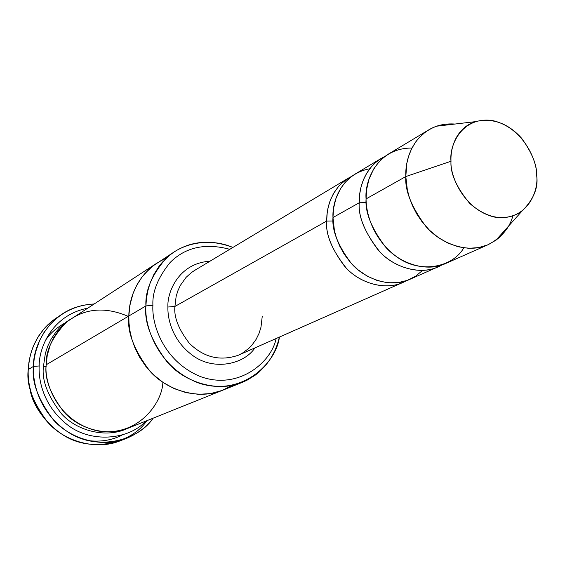 <?xml version="1.0" encoding="UTF-8"?>
<svg xmlns="http://www.w3.org/2000/svg" width="565" height="565" viewBox="0 0 565 565"><rect width="100%" height="100%" fill="white"/><g stroke="black" fill="none" stroke-linecap="round" stroke-linejoin="round"><path stroke-width="0.85" d="M174.924 306.442L176.132 296.484L177.763 291.053L180.284 285.487L186.076 277.373L191.415 272.563L194.53 270.48L191.415 272.563L186.076 277.373L180.284 285.487L177.763 291.053L176.132 296.484L174.924 306.442C173.73 316.951 178.547 329.233 189.353 343.301C203.873 357.518 220.244 361.473 238.479 355.18C220.244 361.473 203.873 357.518 189.353 343.301C178.547 329.233 173.73 316.951 174.924 306.442L326.662 221.077C325.475 234.404 332.001 250.062 346.232 268.064C361.649 284.88 389.073 291.109 406.171 280.791L402.838 282.451C385.033 290.947 359.008 283.001 344.798 266.539C331.627 249.017 325.581 233.868 326.662 221.077L333.096 220.979L326.662 221.077L174.924 306.442L167.911 307.028L174.924 306.442M209.954 261.221C178.568 263.163 167.014 292.395 167.911 307.028C167.014 292.395 178.568 263.163 209.954 261.221M146.787 420.727C132.203 442.946 91.226 453.879 62.235 434.407C33.893 415.324 27.275 386.142 28.25 369.538C26.181 384.687 32.728 402.315 47.884 422.436C64.346 441.307 96.191 450.686 120.105 440.848L126.235 438.482C102.124 448.405 69.989 438.906 53.357 419.83C38.046 399.49 31.428 381.679 33.505 366.381C32.53 383.148 39.239 412.641 67.842 431.935C97.116 451.626 138.439 440.608 153.122 418.185C146.858 426.815 137.895 433.581 126.235 438.482M145.883 421.087C128.756 439.86 90.873 443.56 67.136 424.583C43.675 406.066 38.413 380.987 39.154 365.979L33.505 366.381L28.25 369.538L33.505 366.381L34.112 359.531L35.531 352.179L39.642 340.455L44.006 332.467L49.897 324.684L57.418 317.502L61.79 314.295C70.95 308.08 81.65 304.648 93.875 303.998C50.08 306.449 32.579 346.5 33.505 366.381L39.154 365.979C38.413 380.987 43.675 406.066 67.136 424.583C90.873 443.56 128.756 439.86 145.883 421.087M174.578 251.665C191.881 240.768 211.317 239.355 232.893 247.449C208.803 237.025 180.744 243.48 165.729 258.699C151.681 275.226 145.078 290.968 145.918 305.919L146.427 298.694L147.776 290.961L150.184 282.818L153.885 274.477L159.097 266.221L162.317 262.252L170.065 254.907L174.578 251.665L153.115 265.811L149.012 269.286L142.105 276.906L136.871 285.035L133.142 293.256L129.908 305.142L128.827 316.005L129.336 308.97L130.677 301.428L133.05 293.496L136.695 285.36L141.808 277.302L144.972 273.425L152.564 266.242L156.985 263.071L67.744 321.203L64.156 324.282L58.103 330.977L53.484 338.054L50.179 345.173L47.248 355.427L46.189 364.771L145.918 305.919L152.91 305.333C152.19 291.928 157.889 277.69 170.023 262.605C185.242 247.237 205.166 242.802 229.8 249.306C205.166 242.802 185.242 247.237 170.023 262.605C157.889 277.69 152.19 291.928 152.91 305.333C151.597 323.554 162.854 360.865 200.024 376.403C238.487 390.867 271.807 361.791 276.094 338.534C271.807 361.791 238.487 390.867 200.024 376.403C162.854 360.865 151.597 323.554 152.91 305.333L145.918 305.919C144.216 325.963 157.769 368.415 200.059 383.508C243.677 396.821 276.61 361.586 279.4 337.072L277.493 344.021L274.661 351.19L270.748 358.408L265.621 365.442L259.18 372.003L255.458 375.005L247.039 380.21L242.371 382.321C218.231 392.717 184.981 382.653 167.431 362.37C151.229 340.773 144.061 321.951 145.918 305.919L128.827 316.005C126.97 331.62 133.926 349.919 149.697 370.894C166.795 390.592 199.268 400.31 222.921 390.132C199.261 400.317 166.795 390.592 149.697 370.901C133.919 349.919 126.963 331.62 128.827 316.005L46.189 364.771C45.532 351.395 52.121 337.362 65.95 322.672C83.804 308.321 104.553 306.216 128.206 316.372M47.947 422.5C37.092 410.501 31.04 398.834 29.783 387.505C31.04 398.834 37.092 410.501 47.947 422.5M45.497 340.342C50.002 333.505 56.451 327.757 64.841 323.095M512.78 216.169C509.588 228.055 501.395 237.554 488.195 244.673C469.338 253.706 441.385 244.68 425.911 226.48C411.539 207.143 404.837 190.504 405.804 176.555L366.071 198.908C365.039 212.278 371.41 228.168 385.182 246.594C400.027 263.919 427.027 272.401 445.375 263.622L488.195 244.673M463.766 247.873C453.335 266.616 420.982 274.788 396.588 256.722C372.766 239.002 366.042 213.273 366.071 198.908L405.804 176.555L406.835 163.37L408.608 156.237L411.511 148.983L415.734 141.907L418.39 138.552L424.852 132.5L428.651 129.922C436.208 125.331 444.987 123.375 454.995 124.039L445.559 124.187L436.752 126.172C411.482 135.367 405.077 161.265 405.804 176.555L451.004 161.258C450.354 149.273 455.108 128.961 474.734 121.729C492.341 117.562 507.984 123.078 521.65 138.284C532.124 152.861 537.138 165.354 536.693 175.772C537.435 161.505 523.741 127.711 492.659 120.571C461.499 116.072 449.013 146.024 451.004 161.258C449.839 175.835 464.423 211.176 496.247 217.447C527.774 220.774 538.756 190.391 536.693 175.772C538.509 187.841 533.424 199.826 521.424 211.72C504.898 221.671 487.673 218.916 469.748 203.464C456.407 187.312 450.164 173.243 451.004 161.258L405.804 176.555L407.337 189.798L409.321 197.376L412.379 205.469L416.702 213.881L422.422 222.306L429.598 230.315L438.15 237.406L447.819 243.042L458.187 246.778L468.71 248.31L478.816 247.576L488.005 244.758L495.929 240.21L499.142 237.618L503.775 232.815L508.175 226.53M366.226 202.595L359.234 202.757C358.083 216.614 364.919 232.935 379.751 251.743C395.797 269.307 424.138 275.798 441.597 265.077L437.995 266.892C419.739 275.614 392.908 267.231 378.176 250.055C364.503 231.784 358.189 216.021 359.234 202.757L366.226 202.595M381.587 158.179L355.011 174.133L351.402 176.57L345.25 182.255L340.518 188.654L335.843 198.732L333.548 208.541L332.969 217.532L359.234 202.757L359.785 193.498L361.084 186.838L363.366 179.945L366.826 173.052L371.643 166.484L374.595 163.454L377.907 160.665L385.139 156.279C364.008 166.816 358.824 189 359.234 202.757L332.969 217.532C332.086 202.284 340.759 174.147 369.757 168.773M428.651 129.922L388.501 154.026L384.807 156.526L378.508 162.381L373.677 168.992L368.924 179.416L366.614 189.579L366.071 198.908C364.39 181.782 376.798 147.783 411.977 148.058M351.903 176.202L347.807 178.469L340.78 184.077L337.863 187.269L333.195 194.12L329.967 201.211L327.954 208.203L326.923 214.87L326.662 221.077L327.248 212.15L328.548 205.724L330.8 199.071L334.197 192.404L338.915 186.04L341.797 183.102L345.038 180.39L351.903 176.202M46.146 366.459L43.463 366.374C41.598 380.09 47.686 395.987 61.733 414.074C77.01 430.989 106.171 438.419 127.033 428.63C106.171 438.419 77.01 430.989 61.733 414.074C47.686 395.987 41.598 380.09 43.463 366.374L46.146 366.459M70.307 319.31L66.154 322.092L58.986 328.456L55.992 331.909L51.133 339.099L47.644 346.366L45.348 353.436L43.463 366.374L45.348 353.436L47.644 346.366L51.133 339.099L55.992 331.909L58.986 328.456L66.154 322.092L70.307 319.31M232.243 385.372L222.193 390.422L210.83 393.537L198.633 394.342L186.196 392.675L174.182 388.621L163.172 382.512L153.595 374.849L145.692 366.177L139.506 357.038L134.943 347.878L131.822 339.021L129.915 330.687L128.989 322.996L128.827 316.005C126.941 331.719 133.983 350.116 149.965 371.191C167.289 390.959 200.081 400.38 223.641 389.85L128.601 428.03C107.449 437.098 78.846 428.983 63.986 412.111C50.299 394.116 44.367 378.331 46.189 364.771C43.943 382.484 57.708 421.857 97.766 430.961C138.58 437.48 162.529 402.033 162.861 382.307M422.528 270.466L415.741 276.094L407.45 280.332L397.922 282.677L387.604 282.768L377.109 280.501L367.073 276.052L358.041 269.816L350.385 262.372L344.276 254.285L339.678 246.058L336.465 238.07L334.423 230.577L332.969 217.532C331.895 230.407 337.99 245.683 351.261 263.346C365.576 279.95 391.75 287.981 409.646 279.435L437.995 266.892M254.928 347.899C244.137 364.22 214.283 371.007 193.237 355.879C172.636 341.076 167.494 319.402 167.911 307.028C167.494 319.402 172.636 341.076 193.237 355.879C214.283 371.007 244.137 364.22 254.928 347.899M156.992 263.071L152.564 266.242L144.972 273.425L141.815 277.309L136.695 285.36L133.058 293.496L130.685 301.435L129.343 308.97L128.827 316.005C128.884 299.09 137.231 270.903 166.258 258.191M121.991 435.184C111.602 440.389 100.111 442.162 87.511 440.516M61.79 314.295L51.994 321.125L48.06 324.578L44.536 328.244L38.688 335.956L34.352 343.873L31.343 351.684L29.451 359.178L28.25 369.538L28.9 362.455L30.439 354.841L33.088 346.804L37.099 338.562L42.693 330.412L46.132 326.506L54.346 319.324L59.106 316.195M87.328 308.243C51.33 315.609 38.893 348.506 39.154 365.979C38.893 348.506 51.33 315.609 87.328 308.243M262.245 316.344L260.966 327.262L259.081 333.294L256.051 339.473L251.672 345.483L248.925 348.294L242.314 353.21L238.479 355.18L402.838 282.451M521.424 211.72L495.929 240.21M242.371 382.321L222.921 390.132M348.626 177.968L194.53 270.48M474.734 121.729L436.752 126.172"/></g></svg>
